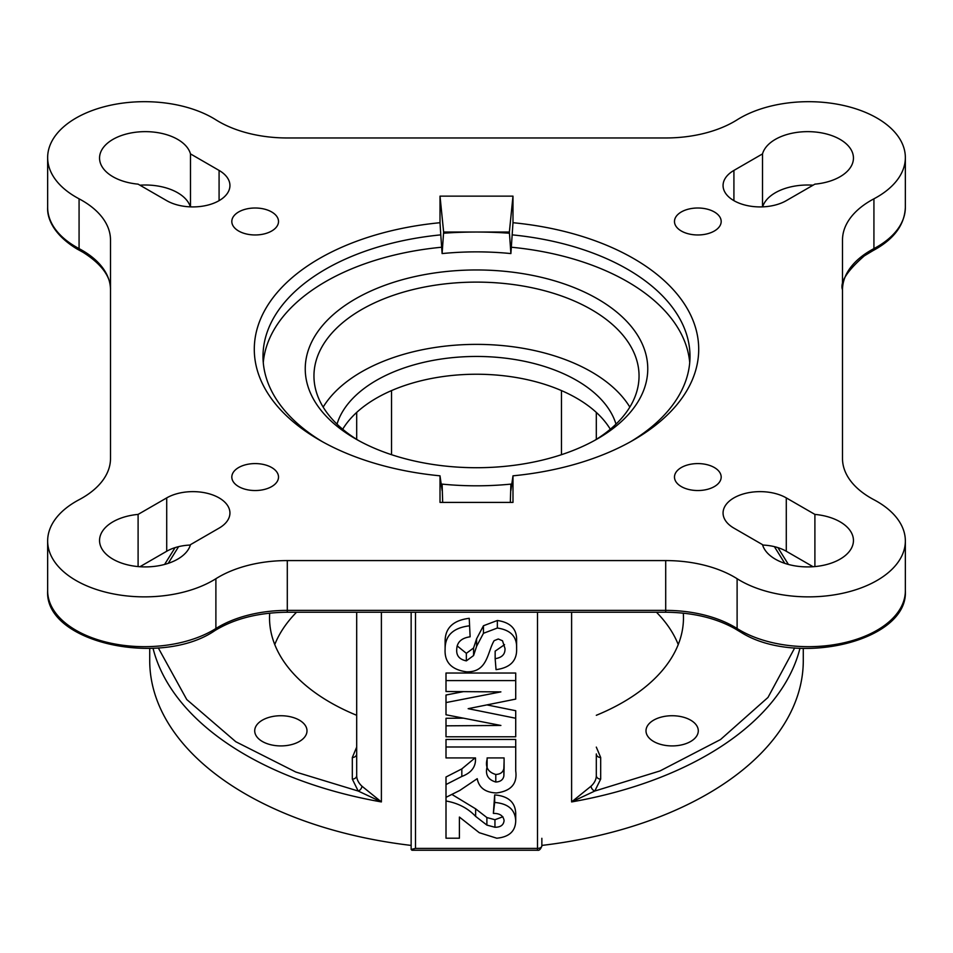 <?xml version="1.0" encoding="UTF-8"?>
<svg xmlns="http://www.w3.org/2000/svg" width="953" height="953" viewBox="0 0 953 953"><rect width="100%" height="100%" fill="white"/><g stroke="black" fill="none" stroke-linecap="round" stroke-linejoin="round"><path stroke-width="1.43" d="M794.695 647.933L767.975 697.453L720.528 739.54L660.024 770.929L594.803 791.038L571.609 801.926L591.098 786.154A34.856 20.12 0 0 0 596.316 775.563L596.316 753.93A4.36 3.562 -0 0 0 600.676 757.492L600.676 779.113A4.36 3.562 -0 0 1 596.316 775.563M218.821 121.591A96.837 55.905 0 0 0 287.294 137.971L665.706 137.971A96.837 55.905 0 0 0 737.11 119.828A96.837 55.905 180 0 1 843.608 105.485A96.837 55.905 180 0 1 905.35 157.59A96.837 55.905 180 0 1 873.925 198.82A96.837 55.905 0 0 0 842.5 240.037L842.5 458.512A96.837 55.905 0 0 0 870.863 498.038A96.837 55.905 0 0 0 873.925 499.729A96.837 55.905 180 0 1 876.986 501.421A96.837 55.905 180 0 1 905.35 540.959A96.837 55.905 180 0 1 845.573 592.611A96.837 55.905 180 0 1 740.04 580.496A96.837 55.905 180 0 1 737.11 578.721A96.837 55.905 0 0 0 665.706 560.578L287.294 560.578A96.837 55.905 0 0 0 215.89 578.721A96.837 55.905 180 0 1 76.014 580.496A96.837 55.905 180 0 1 47.65 540.959A96.837 55.905 180 0 1 79.075 499.729A96.837 55.905 0 0 0 110.5 458.512L110.5 240.037A96.837 55.905 0 0 0 79.075 198.82A96.837 55.905 180 0 1 76.014 197.116A96.837 55.905 180 0 1 47.65 157.59A96.837 55.905 180 0 1 107.427 105.938A96.837 55.905 180 0 1 212.96 118.053A96.837 55.905 180 0 1 215.89 119.828A96.837 55.905 0 0 0 218.821 121.591M714.345 467.53A23.349 13.473 0 0 0 688.9 464.611A23.349 13.473 0 0 0 674.486 477.06A23.349 13.473 0 0 0 681.324 486.59A23.349 13.473 0 0 0 706.769 489.508A23.349 13.473 0 0 0 721.183 477.06A23.349 13.473 0 0 0 714.345 467.53M814.898 514.406L786.285 497.895A37.036 21.383 0 0 0 745.925 493.261A37.036 21.383 0 0 0 723.065 513.012A37.036 21.383 0 0 0 733.917 528.129L762.519 544.651A45.744 26.41 0 0 0 775.349 559.173A45.744 26.41 0 0 0 825.215 564.891A45.744 26.41 0 0 0 853.447 540.494A45.744 26.41 0 0 0 840.058 521.815A45.744 26.41 0 0 0 814.898 514.406L814.898 566.582M733.917 200.654A37.036 21.383 0 0 0 786.285 200.654L814.898 184.143A45.744 26.41 0 0 0 853.447 158.055A45.744 26.41 0 0 0 811.313 131.728A45.744 26.41 0 0 0 762.519 153.898L733.917 170.42A37.036 21.383 0 0 0 723.065 185.537A37.036 21.383 0 0 0 733.917 200.654L733.917 170.42M177.651 139.376A45.744 26.41 0 0 0 127.785 133.658A45.744 26.41 0 0 0 99.553 158.055A45.744 26.41 0 0 0 112.942 176.734A45.744 26.41 0 0 0 138.102 184.143L166.715 200.654A37.036 21.383 0 0 0 207.075 205.288A37.036 21.383 0 0 0 229.935 185.537A37.036 21.383 0 0 0 219.083 170.42L190.481 153.898A45.744 26.41 0 0 0 177.651 139.376M190.362 206.872A45.744 26.41 0 0 0 177.651 192.744A45.744 26.41 0 0 0 139.924 185.192M112.942 559.173A45.744 26.41 0 0 0 159.413 565.617A45.744 26.41 0 0 0 190.481 544.651L219.083 528.129A37.036 21.383 0 0 0 229.935 513.012A37.036 21.383 0 0 0 207.075 493.261A37.036 21.383 0 0 0 166.715 497.895L138.102 514.406A45.744 26.41 0 0 0 99.553 540.494A45.744 26.41 0 0 0 112.942 559.173M714.345 211.959A23.349 13.473 0 0 0 688.9 209.029A23.349 13.473 0 0 0 674.486 221.489A23.349 13.473 0 0 0 681.324 231.019A23.349 13.473 0 0 0 706.769 233.938A23.349 13.473 0 0 0 721.183 221.489A23.349 13.473 0 0 0 714.345 211.959M271.676 211.959A23.349 13.473 0 0 0 246.231 209.029A23.349 13.473 0 0 0 231.817 221.489A23.349 13.473 0 0 0 238.655 231.019A23.349 13.473 0 0 0 264.1 233.938A23.349 13.473 0 0 0 278.514 221.489A23.349 13.473 0 0 0 271.676 211.959M271.676 467.53A23.349 13.473 0 0 0 246.231 464.611A23.349 13.473 0 0 0 231.817 477.06A23.349 13.473 0 0 0 238.655 486.59A23.349 13.473 0 0 0 264.1 489.508A23.349 13.473 0 0 0 278.514 477.06A23.349 13.473 0 0 0 271.676 467.53M442.68 502.41L442.109 484.112L442.109 490.497L440.012 475.821L440.012 502.41L512.988 502.41L512.988 475.821A222.216 128.298 0 0 0 633.626 439.988A222.216 128.298 0 0 0 688.102 310.106A222.216 128.298 0 0 0 512.988 222.716L512.988 196.139L440.012 196.139L440.012 222.716A222.216 128.298 0 0 0 264.898 310.106A222.216 128.298 0 0 0 319.374 439.988A222.216 128.298 0 0 0 440.012 475.821M597.602 298.92A171.254 98.874 0 0 0 355.409 298.92A171.254 98.874 0 0 0 355.398 438.749A171.254 98.874 0 0 0 355.398 438.761A171.254 98.874 0 0 0 597.602 438.749A171.254 98.874 0 0 0 597.602 298.92M594.434 440.536A162.546 93.847 0 0 0 639.046 375.959A162.546 93.847 0 0 0 591.432 309.594A162.546 93.847 0 0 0 414.293 289.259A162.546 93.847 0 0 0 313.954 375.959A162.546 93.847 0 0 0 358.566 440.536M149.716 648.433L149.716 660.56A326.784 188.67 0 0 0 245.433 793.968A326.784 188.67 0 0 0 411.148 845.418M541.852 845.418A326.784 188.67 0 0 0 803.284 660.56L803.284 648.433M541.852 838.306L541.852 845.895C540.72 849.206 539.267 850.66 537.504 850.243L537.504 612.231M361.902 786.154A4.36 3.026 -47 0 1 358.197 791.038L352.324 779.113A4.36 3.562 180 0 0 356.684 775.563L356.684 612.231L356.684 775.563A34.856 20.12 0 0 0 361.902 786.154L381.391 801.926L358.197 791.038L295.799 772.037L235.784 741.72L186.764 699.55L158.305 647.933M629.838 407.086A162.546 93.847 0 0 0 591.432 371.861A162.546 93.847 0 0 0 323.162 407.086M690.627 720.146A26.148 15.093 0 0 0 662.132 716.882A26.148 15.093 0 0 0 646.003 730.82A26.148 15.093 0 0 0 653.651 741.494A26.148 15.093 0 0 0 682.145 744.769A26.148 15.093 0 0 0 698.287 730.82A26.148 15.093 0 0 0 690.627 720.146M299.349 720.146A26.148 15.093 0 0 0 270.855 716.882A26.148 15.093 0 0 0 254.713 730.82A26.148 15.093 0 0 0 262.373 741.494A26.148 15.093 0 0 0 290.868 744.769A26.148 15.093 0 0 0 306.997 730.82A26.148 15.093 0 0 0 299.349 720.146M610.301 429.231A141.604 81.755 0 0 0 576.636 398.187A141.604 81.755 0 0 0 342.699 429.231M615.995 424.133A141.604 81.755 0 0 0 576.636 380.402A141.604 81.755 0 0 0 433.818 360.258A141.604 81.755 0 0 0 337.005 424.133M269.699 613.148A206.968 119.494 0 0 0 269.532 617.878A206.968 119.494 0 0 0 330.155 702.361A206.968 119.494 0 0 0 356.684 715.298M296.538 612.231A206.968 119.494 0 0 0 274.762 644.55M842.5 458.512L842.5 289.843C839.843 282.231 847.122 270.89 864.347 255.845L873.019 250.615A4.36 2.406 -117.9 0 0 873.925 248.626A96.837 55.905 0 0 0 905.35 207.397C904.588 225.027 893.819 239.429 873.019 250.615M813.076 566.725L786.285 551.251A37.036 21.383 0 0 0 762.638 545.045M762.519 153.898L762.519 206.872M813.076 185.192A45.744 26.41 0 0 0 762.638 206.872M190.481 153.898L190.481 206.872M138.102 514.406L138.102 566.582M190.362 545.045A37.036 21.383 0 0 0 166.715 551.251L139.924 566.725M440.012 222.716L440.774 234.867A213.496 123.259 0 0 0 263.004 356.386A213.496 123.259 0 0 0 322.507 441.763M440.774 234.867L442.109 253.569L443.633 232.032L440.012 196.139M512.988 196.139L509.367 232.032L443.633 232.032M512.988 222.716L510.891 253.569L509.367 232.032M512.988 475.821L510.891 490.497L510.891 484.112A202.608 116.969 180 0 1 442.109 484.112M630.493 441.763A213.496 123.259 0 0 0 689.996 356.386A213.496 123.259 0 0 0 512.226 234.867M510.32 502.41L510.891 484.112M442.109 247.184A213.496 123.259 0 0 0 263.278 362.616M442.109 253.569A202.608 116.969 180 0 1 510.891 253.569M509.367 233.223A261.622 151.039 0 0 0 476.5 232.032A261.622 151.039 0 0 0 443.633 233.223M510.891 247.184A213.496 123.259 180 0 1 689.722 362.616M463.396 718.169L446.004 718.276L446.004 725.829L500.885 725.459L446.004 714.774L446.004 695.023L463.396 691.64M446.004 702.575L500.885 691.89L446.004 691.521L446.004 673.032L515.716 673.032L515.716 699.097L468.161 708.675L515.716 718.252L515.716 736.776L446.004 736.776L446.004 725.829M486.9 704.898L515.716 710.712L515.716 718.252M445.111 641.631C445.015 628.122 453.068 620.343 469.233 618.306L470.127 636.795C461.395 638.045 456.916 642.274 456.725 649.47C456.261 655.664 459.465 659.464 466.351 660.882L473.581 655.545L476.607 646.301L483.457 633.292L497.347 628.039C510.677 629.969 517.098 636.735 516.609 648.326C517.193 660.643 510.343 667.743 496.048 669.637L495.155 658.69C501.981 657.641 505.269 654.235 504.995 648.457L502.517 640.773L498.288 638.986L494.142 640.666C487.317 651.935 487.781 672.496 466.482 671.817C451.508 669.733 444.384 662.18 445.111 649.172L445.111 641.631M457.154 645.884L466.351 653.329L473.581 647.992L476.607 638.76L483.457 625.752L497.347 620.486C510.677 622.428 517.098 629.183 516.609 640.773L516.609 648.326M495.155 658.69L495.155 651.137L504.542 644.657M446.004 746.985L446.004 739.445L515.716 739.445L515.716 770.882C517.503 783.711 511.058 791.085 496.406 792.967C485.327 792.479 478.942 787.726 477.227 778.684L459.799 790.442L446.004 797.339L446.004 784.545L461.824 776.457C470.615 773.121 475.166 767.761 475.499 760.387L475.499 757.933L446.004 757.933L446.004 746.985L515.716 746.985M446.004 784.545L446.004 777.005L461.824 768.904L475.035 757.933M451.865 794.409L475.63 808.835L486.888 817.555L494.952 819.711L494.952 827.264C500.599 827.264 503.649 825.012 504.089 820.509C503.279 815.685 499.706 813.314 493.368 813.397L494.678 794.909C508.163 796.065 515.18 802.164 515.716 813.195L515.716 820.736C515.513 831.195 509.188 837.02 496.751 838.211L479.264 832.696L459.406 817.055L459.406 830.659M494.952 819.711L502.898 816.769M415.496 612.231L415.496 848.408L411.148 849.445L411.148 612.231M596.316 439.369L596.316 412.435M446.004 680.585L515.716 680.585M497.347 620.486L497.347 628.039M483.457 625.752L483.457 633.292M473.581 647.992L473.581 655.545M466.351 653.329L466.351 660.882M469.233 618.306L470.127 636.795M445.111 649.172C445.015 635.675 453.068 627.896 469.233 625.847M537.504 850.243L411.946 850.243L411.148 849.445M461.824 768.904L461.824 776.457M494.678 794.909L494.678 802.45C508.163 803.605 515.18 809.705 515.716 820.736M493.368 813.397L494.678 802.45M486.888 817.555L486.888 825.095L494.952 827.264M446.004 797.339L446.004 800.996C458.024 803.081 467.899 808.215 475.63 816.387L486.888 825.095M459.406 817.055L459.406 838.211L446.004 838.211L446.004 800.996M356.684 412.435L356.684 439.369M600.676 779.113L594.803 791.038A4.36 3.026 47 0 1 591.098 786.154M504.089 767.236L503.875 775.945C503.136 779.768 500.444 781.794 495.786 782.02C487.984 779.721 485.089 774.634 487.114 766.748L487.114 757.933L504.089 757.933L504.101 768.237M475.499 757.933L475.499 760.387L475.499 757.933M596.316 715.298A206.968 119.494 0 0 0 683.468 617.878A206.968 119.494 0 0 0 683.301 613.148M495.786 782.02L495.786 774.467C487.984 772.168 485.089 767.082 487.114 759.207L487.114 757.933M503.875 775.945L503.875 768.392C503.136 772.216 500.444 774.241 495.786 774.467M504.089 761.411L503.875 768.392M504.089 757.933L504.089 759.696M678.238 644.55A206.968 119.494 0 0 0 656.462 612.231M79.981 250.615L83.042 252.307C109.524 268.996 110.834 284.125 110.5 289.843A96.837 55.905 0 0 0 82.137 250.317A96.837 55.905 0 0 0 79.075 248.626A4.36 2.406 117.9 0 0 79.981 250.615L76.919 248.924C51.772 233.58 47.042 216.51 47.65 207.397A96.837 55.905 0 0 0 76.014 246.922A96.837 55.905 0 0 0 79.075 248.626L79.075 198.82M287.294 560.578L287.294 610.385L665.706 610.385L665.706 612.231C692.783 612.493 715.917 617.997 735.073 628.754L737.991 630.517A4.36 2.621 -57.8 0 1 737.11 628.527A96.837 55.905 0 0 0 734.179 626.764A96.837 55.905 0 0 0 665.706 610.385L665.706 560.578M737.11 578.721L737.11 628.527A96.837 55.905 0 0 0 740.04 630.302A96.837 55.905 0 0 0 845.573 642.417A96.837 55.905 0 0 0 905.35 590.765L905.35 540.959M799.96 648.29A326.784 188.67 180 0 1 571.609 801.926L571.609 612.231M774.396 546.653L784.784 563.354M665.706 612.231L287.294 612.231C258.561 612.553 234.462 618.652 215.009 630.517C161.117 667.815 44.315 642.894 47.65 590.765A96.837 55.905 0 0 0 76.014 630.302A96.837 55.905 0 0 0 215.89 628.527L215.89 578.721M381.391 612.231L381.391 801.926A326.784 188.67 180 0 1 245.433 754.836A326.784 188.67 180 0 1 153.04 648.29M287.294 612.231L287.294 610.385A96.837 55.905 0 0 0 215.89 628.527A4.36 2.621 -122.2 0 1 215.009 630.517M873.925 198.82L873.925 248.626A96.837 55.905 0 0 0 842.5 289.843M786.285 497.895L786.285 551.251M219.083 170.42L219.083 200.654M166.715 497.895L166.715 551.251M415.496 848.408L537.504 848.408A4.36 2.514 0 0 0 541.852 845.895M476.607 638.76L476.607 646.301M475.63 808.835L475.63 816.387M168.216 563.354L178.604 546.653M561.46 390.599L561.46 454.688M352.324 779.113L352.324 757.492A4.36 3.562 180 0 0 356.684 753.93M391.54 454.688L391.54 390.599M600.676 757.492L596.316 747.116M356.684 747.116L352.324 757.492M905.35 590.765C908.531 641.726 796.243 667.279 740.946 632.292L737.991 630.517M788.405 564.438L777.898 547.618M47.65 207.397L47.65 157.59M47.65 590.765L47.65 540.959M905.35 207.397L905.35 157.59M175.102 547.618L164.595 564.438"/></g></svg>
